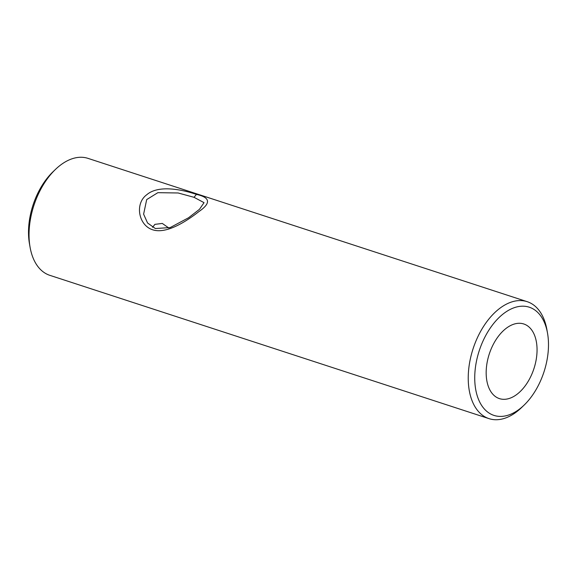<?xml version="1.0" encoding="UTF-8"?>
<svg xmlns="http://www.w3.org/2000/svg" width="577" height="577" viewBox="0 0 577 577"><rect width="100%" height="100%" fill="white"/><g stroke="black" fill="none" stroke-linecap="round" stroke-linejoin="round"><path stroke-width="0.87" d="M155.35 228.535L170.193 227.569L188.571 217.753L199.454 209.321L204.042 202.657L194.023 197.312L178.134 192.978L157.853 192.675L146.688 199.592L143.615 214.168L147.561 222.974L155.35 228.535M196.425 194.406C210.338 197.428 211.153 203.162 198.863 211.608C187.013 220.919 166.573 234.377 152.696 229.79C138.516 225.419 134.513 203.609 146.789 194.716C158.487 184.582 182.534 189.645 196.425 194.406L194.023 197.312M30.069 247.18L29.463 243.761A56.899 34.057 -71.9 0 1 52.925 171.852L55.428 169.443A61.515 36.82 108.1 0 0 30.069 247.18A61.515 36.82 108.1 0 0 30.228 248.067A61.515 36.82 108.1 0 0 49.824 275.33L489.015 418.635A61.515 36.82 -71.9 0 1 469.426 391.372A61.515 36.82 -71.9 0 1 483.699 326.207A61.515 36.82 -71.9 0 1 527.176 301.67A61.515 36.82 -71.9 0 1 546.772 328.933A61.515 36.82 -71.9 0 1 546.931 329.82L547.537 333.239A56.899 34.057 108.1 0 0 547.385 332.417A56.899 34.057 108.1 0 0 502.654 314.357A56.899 34.057 108.1 0 0 475.837 390.182A56.899 34.057 108.1 0 0 524.075 405.148A56.899 34.057 108.1 0 0 547.537 333.239M527.176 301.67L87.985 158.365A61.515 36.82 108.1 0 0 55.428 169.443M486.93 381.224A39.258 23.498 108.1 0 0 499.437 398.62A39.258 23.498 108.1 0 0 527.183 382.962A39.258 23.498 108.1 0 0 536.293 341.375A39.258 23.498 108.1 0 0 523.786 323.978A39.258 23.498 108.1 0 0 496.04 339.637A39.258 23.498 108.1 0 0 486.93 381.224M168.837 228.009L162.296 223.429L154.903 224.359L152.573 227.309M524.075 405.148L521.572 407.557A61.515 36.82 -71.9 0 1 489.015 418.635"/></g></svg>
